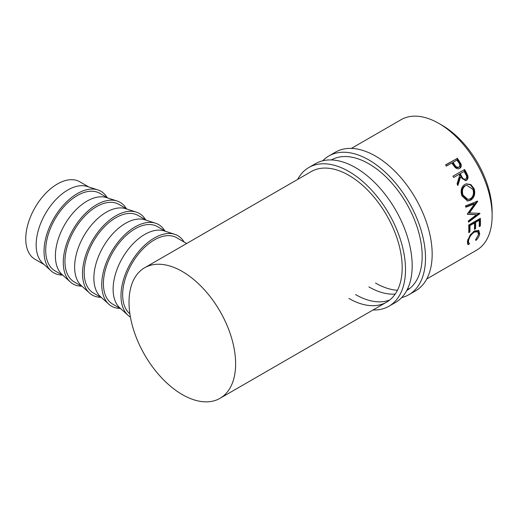 <?xml version="1.0" encoding="UTF-8"?>
<svg xmlns="http://www.w3.org/2000/svg" width="518" height="518" viewBox="0 0 518 518"><rect width="100%" height="100%" fill="white"/><g stroke="black" fill="none" stroke-linecap="round" stroke-linejoin="round"><path stroke-width="0.78" d="M322.72 160.794A80.089 46.238 60 0 1 328.826 155.983A80.089 46.238 60 0 1 368.868 159.952A80.089 46.238 60 0 1 421.192 230.523A80.089 46.238 60 0 1 408.916 294.703A80.089 46.238 60 0 1 401.696 297.585M328.826 155.983L335.489 152.137A80.089 46.238 60 0 1 375.531 156.106A80.089 46.238 60 0 1 427.855 226.677A80.089 46.238 60 0 1 415.578 290.857L408.916 294.703M331.39 159.945A75.375 43.518 60 0 1 368.868 163.798A75.375 43.518 60 0 1 418.058 230.031A75.375 43.518 60 0 1 406.766 290.501M409.744 288.442A75.375 43.518 60 0 1 407.42 289.225M397.461 290.255A75.375 43.518 60 0 1 375.531 283.042M395.215 294.056A75.375 43.518 60 0 1 368.868 286.888M297.662 179.416A80.089 46.238 60 0 1 308.838 167.521A80.089 46.238 60 0 1 348.879 171.49A80.089 46.238 60 0 1 401.204 242.068A80.089 46.238 60 0 1 388.927 306.242A80.089 46.238 60 0 1 373.038 309.971M308.838 167.521L315.501 163.675A80.089 46.238 60 0 1 355.542 167.644A80.089 46.238 60 0 1 407.867 238.215A80.089 46.238 60 0 1 395.59 302.395L388.927 306.242M144.632 267.767A75.375 43.518 60 0 1 182.317 271.503A75.375 43.518 60 0 1 231.559 337.924A75.375 43.518 60 0 1 220.008 398.329A75.375 43.518 60 0 1 182.317 394.593A75.375 43.518 60 0 1 133.074 328.166A75.375 43.518 60 0 1 144.632 267.767L311.195 171.6A75.375 43.518 60 0 1 348.879 175.337A75.375 43.518 60 0 1 398.128 241.757A75.375 43.518 60 0 1 386.57 302.162A75.375 43.518 60 0 1 348.879 298.426M389.756 299.98A75.375 43.518 60 0 1 355.542 294.58M97.824 189.892L87.251 186.486A44.755 25.842 120 0 0 67.806 190.002A44.755 25.842 120 0 0 39.374 226.916A44.755 25.842 120 0 0 42.839 263.416L51.075 270.869A47.112 27.201 -60 0 1 47.423 232.446A47.112 27.201 -60 0 1 77.357 193.59A47.112 27.201 -60 0 1 97.824 189.892A47.112 27.201 -60 0 1 107.084 197.546M88.798 186.985L79.772 181.773A44.755 25.842 120 0 0 57.394 183.994A44.755 25.842 120 0 0 28.16 223.433A44.755 25.842 120 0 0 35.017 259.291L44.043 264.504M62.328 275.064A47.112 27.201 -60 0 1 51.075 270.869M117.062 200.997L106.488 197.598A44.755 25.842 120 0 0 87.043 201.107A44.755 25.842 120 0 0 58.612 238.021A44.755 25.842 120 0 0 62.076 274.521L70.312 281.973A47.112 27.201 -60 0 1 66.66 243.557A47.112 27.201 -60 0 1 96.594 204.701A47.112 27.201 -60 0 1 117.062 200.997A47.112 27.201 -60 0 1 126.327 208.65M63.28 275.615L54.973 270.817A44.755 25.842 -60 0 1 48.116 234.952A44.755 25.842 -60 0 1 77.357 195.513A44.755 25.842 -60 0 1 99.734 193.298L108.035 198.09M81.572 286.169A47.112 27.201 -60 0 1 70.312 281.973M136.299 212.108L125.732 208.702A44.755 25.842 120 0 0 106.281 212.218A44.755 25.842 120 0 0 77.849 249.132A44.755 25.842 120 0 0 81.313 285.632L89.549 293.078A47.112 27.201 -60 0 1 85.897 254.662A47.112 27.201 -60 0 1 115.831 215.805A47.112 27.201 -60 0 1 136.299 212.108A47.112 27.201 -60 0 1 145.564 219.755M82.517 286.719L74.216 281.921A44.755 25.842 -60 0 1 67.353 246.063A44.755 25.842 -60 0 1 96.594 206.624A44.755 25.842 -60 0 1 118.972 204.403L127.273 209.201M100.809 297.28A47.112 27.201 -60 0 1 89.549 293.078M155.536 223.213L144.969 219.807A44.755 25.842 120 0 0 125.518 223.323A44.755 25.842 120 0 0 97.086 260.237A44.755 25.842 120 0 0 100.55 296.736L108.786 304.189A47.112 27.201 -60 0 1 105.135 265.766A47.112 27.201 -60 0 1 135.069 226.91A47.112 27.201 -60 0 1 155.536 223.213A47.112 27.201 -60 0 1 164.802 230.866M101.755 297.824L93.454 293.033A44.755 25.842 -60 0 1 86.59 257.168A44.755 25.842 -60 0 1 115.831 217.728A44.755 25.842 -60 0 1 138.209 215.514L146.51 220.305M120.046 308.385A47.112 27.201 -60 0 1 108.786 304.189M174.773 234.317L164.206 230.918A44.755 25.842 120 0 0 144.755 234.427A44.755 25.842 120 0 0 116.323 271.348A44.755 25.842 120 0 0 119.787 307.841L128.024 315.294A47.112 27.201 -60 0 1 124.372 276.877A47.112 27.201 -60 0 1 154.306 238.021A47.112 27.201 -60 0 1 174.773 234.317A47.112 27.201 -60 0 1 184.039 241.971M120.992 308.935L112.691 304.137A44.755 25.842 -60 0 1 105.827 268.272A44.755 25.842 -60 0 1 135.069 228.833A44.755 25.842 -60 0 1 157.446 226.619L165.747 231.41M130.413 317.087A47.112 27.201 -60 0 1 128.024 315.294M440.52 124.417A70.668 40.799 60 0 1 442.158 125.33A70.668 40.799 60 0 1 492.1 213.759M475.971 240.43L475.53 239.97L478.49 234.686L477.758 231.721L474.333 232.109C471.244 234.291 469.34 237.076 468.609 240.456C468.272 242.146 468.589 243.136 469.554 243.428L468.596 244.69L467.806 244.334L467.411 241.155L470.208 234.932L474.514 230.918L478.807 230.491L479.674 234.065C479.234 236.176 478.004 238.299 475.971 240.43M467.883 239.381L468.181 242.392L469.554 243.428M480.348 218.324A75.375 43.518 60 0 1 480.38 225.932L479.182 226.619A75.375 43.518 60 0 0 479.215 220.254L475.628 222.326A75.375 43.518 60 0 1 475.595 228.691L474.404 229.383A75.375 43.518 60 0 0 474.43 223.018L469.949 225.608A75.375 43.518 60 0 1 469.917 231.973L468.719 232.66A75.375 43.518 60 0 0 468.693 225.058L480.348 218.324M467.34 214.012A75.375 43.518 60 0 1 467.398 214.31L476.586 214.692L468.356 220.908A75.375 43.518 60 0 1 468.479 222.183L479.946 213.565A75.375 43.518 60 0 0 479.927 213.377L469.463 212.937L477.706 201.308A75.375 43.518 60 0 0 477.661 201.12L465.488 205.879A75.375 43.518 60 0 1 465.844 207.232L474.605 203.801L467.34 214.012M474.112 188.669C475.537 193.738 474.391 197.585 470.668 200.207L467.527 200.99L461.901 195.862C460.314 190.864 461.253 187.063 464.711 184.46L466.317 183.812L470.881 184.596L474.112 188.669L473.387 188.714C474.786 193.706 473.62 197.507 469.897 200.123L467.132 200.932M464.588 169.464A75.375 43.518 60 0 1 466.213 172.332L467.806 175.719C468.337 177.849 467.838 179.409 466.317 180.394L465.65 180.691L460.515 177.026L457.867 185.515A75.375 43.518 60 0 0 457.07 183.877L459.634 175.421A75.375 43.518 60 0 0 459.045 174.372L453.664 177.48A75.375 43.518 60 0 0 452.926 176.198L464.005 169.813A74.203 42.839 60 0 1 465.604 172.636L467.165 175.971C467.683 178.075 467.178 179.616 465.656 180.601L465.3 180.776M457.213 158.197A75.375 43.518 60 0 1 459.071 160.8L460.981 164.005C461.642 165.98 461.221 167.437 459.719 168.369C458.132 169.218 456.559 168.862 454.998 167.308L452.467 163.96A75.375 43.518 60 0 0 451.793 163.008L446.412 166.11A75.375 43.518 60 0 0 445.551 164.925L456.74 158.715A74.203 42.839 60 0 1 458.572 161.286L460.45 164.439L460.016 168.182M351.372 148.401L401.139 119.671A75.375 43.518 60 0 1 438.824 123.407A75.375 43.518 60 0 1 488.073 189.834A75.375 43.518 60 0 1 476.515 250.233L426.754 278.962M129.882 313.824A44.755 25.842 -60 0 1 125.68 277.421A44.755 25.842 -60 0 1 154.306 239.944A44.755 25.842 -60 0 1 176.683 237.723L186.674 243.492M477.758 231.721L476.955 231.132L473.769 231.384M474.333 232.109L473.504 231.533M468.609 240.456L467.793 239.789M468.751 242.696L467.469 243.868M468.596 244.69L467.799 243.946M478.373 230.238L478.859 233.398L478.483 234.712M479.674 234.065L478.859 233.398M480.38 225.932L479.228 225.583M479.215 220.254L478.379 219.82L474.792 221.892A74.203 42.839 60 0 1 474.766 228.16L474.443 228.341M475.628 222.326L474.792 221.892M475.595 228.691L474.766 228.16M474.43 223.018L473.601 222.578L469.114 225.168A74.203 42.839 60 0 1 469.088 231.436L468.764 231.624M469.949 225.608L469.114 225.168M469.917 231.973L469.088 231.436M479.564 218.777A74.203 42.839 60 0 1 479.551 225.395M465.734 206.824L473.815 203.639L474.605 203.801M467.359 214.089L476.586 214.692M479.124 213.222L479.946 213.565M478.962 213.345L468.389 221.264M477.706 201.308L476.916 201.159L468.648 212.697L469.463 212.937M470.668 200.207L469.897 200.123M465.993 183.903L470.35 184.816L473.387 188.714M466.718 185.25L464.627 185.943C461.823 188.073 461.065 191.148 462.347 195.163L467.029 199.43L470.266 198.854C473.225 196.691 474.112 193.544 472.94 189.426L466.718 185.25L465.313 185.794C462.516 187.937 461.771 191.045 463.079 195.118L467.825 199.482M464.627 185.943L465.313 185.794M462.347 195.163L463.079 195.118M467.806 175.719L467.165 175.971M466.317 180.394L465.656 180.601M460.515 177.026L459.893 177.311L457.517 184.784M459.045 174.372L453.658 177.467M452.933 176.204L464.005 169.813M464.698 179.442L465.676 179.066C463.934 179.506 462.606 178.593 461.687 176.334L460.243 173.679L464.128 171.439L459.647 174.009L461.065 176.619C461.965 178.846 463.286 179.74 465.022 179.293M460.243 173.679L459.647 174.009M464.128 171.439A75.375 43.518 60 0 1 465.624 174.139C466.951 176.12 466.964 177.765 465.676 179.066M460.981 164.005L460.45 164.439M445.681 165.106L456.74 158.715M452.985 162.315L454.603 164.679C455.723 166.777 457.167 167.592 458.935 167.12C460.191 165.87 460.081 164.342 458.585 162.529A75.375 43.518 60 0 0 456.876 160.068L452.505 162.82L454.092 165.145C455.192 167.217 456.623 168.013 458.385 167.534L458.747 167.262M454.603 164.679L454.092 165.145M466.213 172.332L465.604 172.636M461.687 176.334L461.065 176.619M459.071 160.8L458.572 161.286M220.008 398.329L386.57 302.162"/></g></svg>
